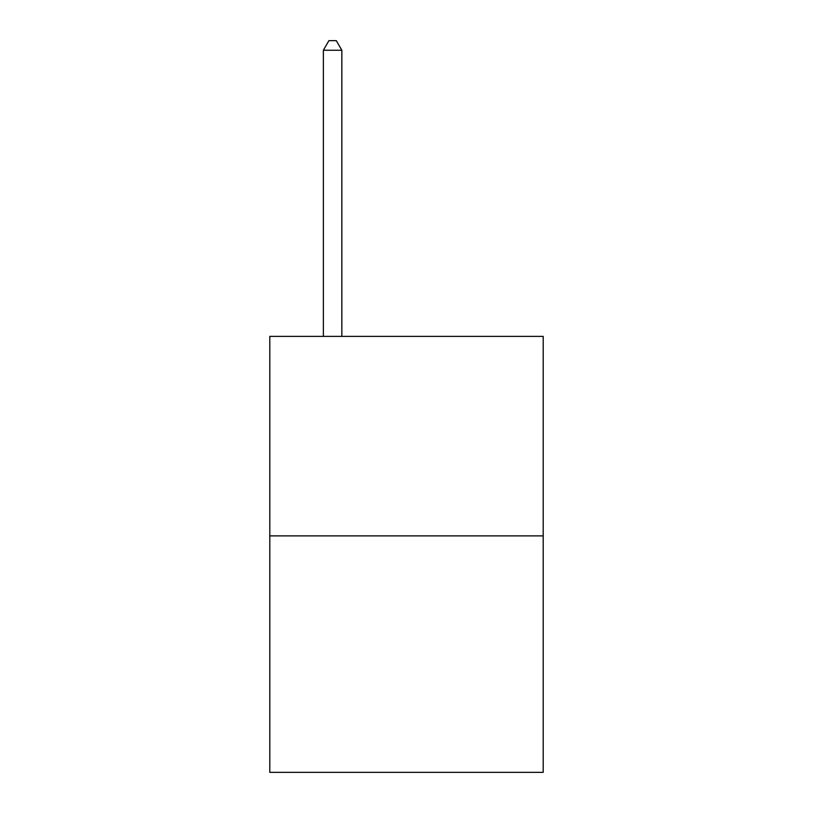 <?xml version="1.0" encoding="UTF-8"?>
<svg xmlns="http://www.w3.org/2000/svg" width="813" height="813" viewBox="0 0 813 813"><rect width="100%" height="100%" fill="white"/><g stroke="black" fill="none" stroke-linecap="round" stroke-linejoin="round"><path stroke-width="1.22" d="M543.206 535.889L543.206 336.379L269.794 336.379L269.794 772.35L543.206 772.35L543.206 535.889L269.794 535.889M341.846 336.379L341.846 50.254L323.371 50.254L323.371 336.379M323.371 50.254L328.909 40.65L336.297 40.65L341.846 50.254"/></g></svg>

